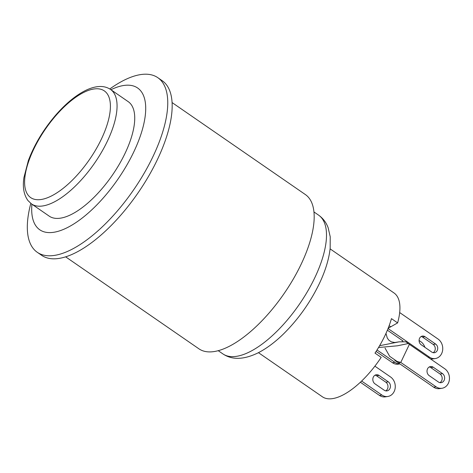 <?xml version="1.0" encoding="UTF-8"?>
<svg xmlns="http://www.w3.org/2000/svg" width="473" height="473" viewBox="0 0 473 473"><rect width="100%" height="100%" fill="white"/><g stroke="black" fill="none" stroke-linecap="round" stroke-linejoin="round"><path stroke-width="0.71" d="M387.813 396.486L385.353 396.859A10.607 9.005 -98.6 0 1 379.447 395.41L381.912 395.038A10.607 9.005 81.4 0 0 387.813 396.486A10.607 9.005 81.4 0 0 395.156 388.185A10.607 9.005 81.4 0 0 390.532 376.957L374.888 366.161M360.367 382.243L379.447 395.41M385.702 390.858A4.955 4.204 81.4 0 0 387.984 386.713A4.955 4.204 81.4 0 0 385.862 382.214L376.585 375.81A4.949 4.204 81.4 0 0 375.095 375.166M361.632 381.043L381.912 395.038M388.321 381.835A4.955 4.204 -98.6 0 1 390.385 387.074A4.955 4.204 -98.6 0 1 386.967 390.893A4.955 4.204 -98.6 0 1 384.301 390.272L375.024 383.875A4.949 4.204 -98.6 0 1 372.866 378.631A4.949 4.204 -98.6 0 1 376.295 374.758A4.949 4.204 -98.6 0 1 379.05 375.438L388.321 381.835L385.862 382.214M378.53 347.519L397.432 345.798L408.294 343.528L409.387 344.344L400.767 362.424L397.03 361.396L389.634 356.281L385.052 348.104M436.106 386.813A10.607 9.005 81.4 0 0 442.013 388.262L439.547 388.635A10.607 9.005 -98.6 0 1 433.646 387.186L436.106 386.813L400.767 362.424L398.301 362.797L394.831 360.396M408.294 343.528L405.822 341.819L399.1 341.837L379.6 345.716M398.301 362.797L433.646 387.186M439.896 382.639A4.955 4.204 81.4 0 0 442.178 378.495A4.955 4.204 81.4 0 0 440.056 373.989L430.779 367.586A4.949 4.204 81.4 0 0 429.289 366.942M442.013 388.262A10.607 9.005 81.4 0 0 449.35 379.967A10.607 9.005 81.4 0 0 444.732 368.733L409.387 344.344M442.521 373.617A4.955 4.204 -98.6 0 1 444.579 378.855A4.955 4.204 -98.6 0 1 441.161 382.669A4.955 4.204 -98.6 0 1 438.495 382.054L429.218 375.651A4.949 4.204 -98.6 0 1 427.066 370.412A4.949 4.204 -98.6 0 1 430.489 366.54A4.949 4.204 -98.6 0 1 433.244 367.214L442.521 373.617L440.056 373.989M377.016 349.985L394.908 362.33A10.607 9.005 81.4 0 0 399.851 363.867M376.094 351.421L392.442 362.702L394.908 362.33M399.922 363.914L398.349 364.151A10.607 9.005 -98.6 0 1 392.442 362.702M419.084 340.465L420.775 341.636A10.607 9.005 81.4 0 1 424.89 347.312M402.263 341.051A4.712 4.003 -98.6 0 1 402.493 340.607M399.673 312.558L438.022 339.017A10.607 9.005 81.4 0 1 442.639 350.251A10.607 9.005 81.4 0 1 435.302 358.546L432.836 358.924A10.607 9.005 -98.6 0 1 430.513 358.918M388.049 328.564L429.395 357.097A10.607 9.005 81.4 0 0 435.302 358.546M421.189 344.758A4.712 4.003 -98.6 0 1 419.137 339.768A4.712 4.003 -98.6 0 1 422.395 336.078A4.712 4.003 -98.6 0 1 425.02 336.723L435.627 344.042A4.712 4.003 -98.6 0 1 437.679 349.033A4.712 4.003 -98.6 0 1 434.415 352.722A4.712 4.003 -98.6 0 1 431.79 352.078L421.189 344.758M387.387 330.184L403.008 340.962M433.15 352.675A4.712 4.003 81.4 0 0 435.266 348.672A4.712 4.003 81.4 0 0 433.162 344.415L422.56 337.095A4.712 4.003 81.4 0 0 421.201 336.498M258.459 352.669L322.373 396.776A63.063 26.045 -55.4 0 0 381.179 357.375L374.994 353.112A63.063 26.045 -55.4 0 0 391.437 318.631L397.622 322.899L390.769 326.802L389.155 325.69M390.769 326.802A17.176 7.095 -55.4 0 0 388.097 328.445M375.213 352.775A17.176 7.095 -55.4 0 0 375.473 353.443M397.622 322.899A63.063 26.045 -55.4 0 0 394.015 292.97L330.101 248.863M31.531 203.934L49.198 216.131A69.549 28.723 -55.4 0 0 125.043 153.376A69.549 28.723 -55.4 0 0 128.207 101.648L110.534 89.456C106.803 86.961 102.422 86.039 97.385 86.689C92.809 87.286 87.96 89.025 82.828 91.898C74.03 96.87 65.256 104.308 56.506 114.206C43.93 128.686 34.553 144.129 28.374 160.53L23.928 177.576C22.473 187.16 23.827 194.841 27.996 200.599L31.531 203.934A69.549 28.723 -55.4 0 0 42.765 205.956A69.549 28.723 -55.4 0 0 107.371 141.179A69.549 28.723 -55.4 0 0 110.534 89.456M65.629 256.827L198.932 348.826A93.713 38.703 -55.4 0 0 301.124 264.271A93.713 38.703 -55.4 0 0 305.392 194.574L172.089 102.576M109.789 88.971A106.088 43.812 124.6 0 1 140.658 74.586A106.088 43.812 124.6 0 1 157.799 77.673A106.088 43.812 124.6 0 1 152.968 156.581A106.088 43.812 124.6 0 1 37.278 252.304A106.088 43.812 124.6 0 1 30.81 203.408M31.928 204.206A86.139 35.576 -55.4 0 0 67.74 227.424A86.139 35.576 -55.4 0 0 133.711 152.064A86.139 35.576 -55.4 0 0 110.93 89.728M37.278 252.304L41.701 255.349A106.088 43.812 -55.4 0 0 138.015 192.925A106.088 43.812 -55.4 0 0 162.215 80.723L157.799 77.673M379.05 375.438L376.585 375.81M433.244 367.214L430.779 367.586M428.148 357.286L429.395 357.097M425.02 336.723L422.56 337.095M435.627 344.042L433.162 344.415M41.145 199.5A64.831 26.778 124.6 0 1 51.338 121.082A64.831 26.778 124.6 0 1 110.008 112.184A64.831 26.778 124.6 0 1 41.145 199.5M314.752 277.822A84.283 34.807 124.6 0 1 222.848 353.875C232.06 360.107 243.761 359.793 257.956 352.923C266.506 348.566 275.05 342.21 283.587 333.861C298.185 319.387 310.069 302.714 319.234 283.835C325.306 271.124 328.948 259.269 330.166 248.266L330.219 236.766L328.167 227.803C326.258 222.558 323.071 218.337 318.595 215.138A84.283 34.807 124.6 0 1 314.752 277.822M399.1 341.837L394.795 342.511L391.366 341.873L388.871 340.223L387.286 338.035L385.98 333.412M218.219 350.676L222.848 353.875M313.966 211.945L318.595 215.138"/></g></svg>
